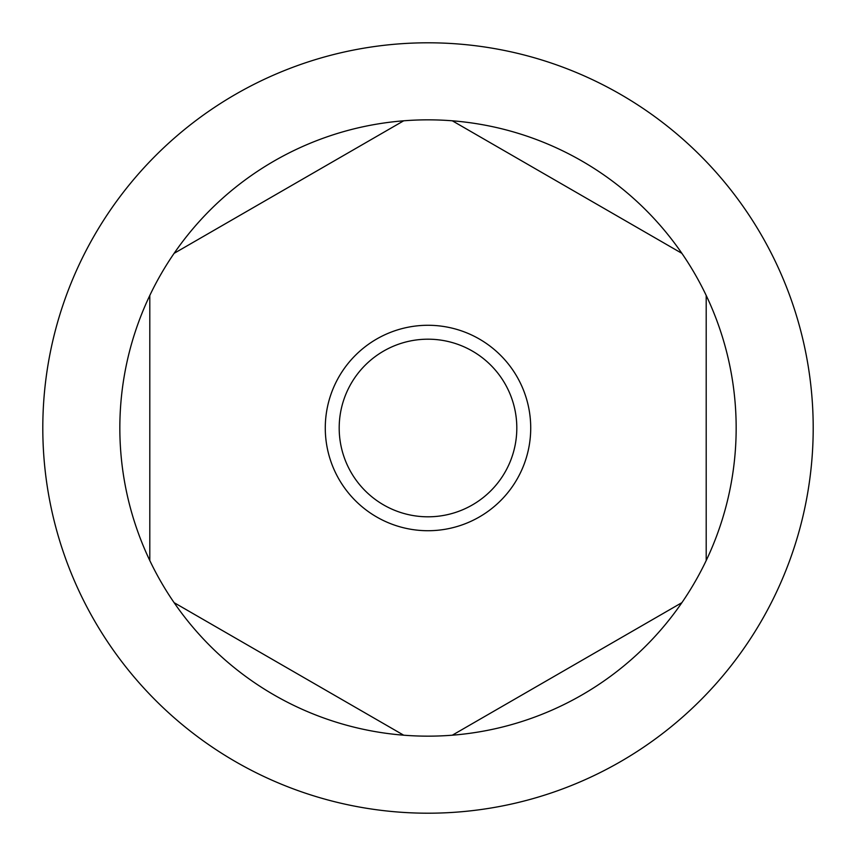 <?xml version="1.0" encoding="UTF-8"?>
<svg xmlns="http://www.w3.org/2000/svg" width="856" height="856" viewBox="0 0 856 856"><rect width="100%" height="100%" fill="white"/><g stroke="black" fill="none" stroke-linecap="round" stroke-linejoin="round"><path stroke-width="1.28" d="M813.2 428A385.2 385.2 0 0 0 428 42.8A385.2 385.2 0 0 0 42.8 428A385.2 385.2 0 0 0 428 813.2A385.2 385.2 0 0 0 813.2 428M149.8 295.459A308.16 308.16 0 0 0 174.11 602.656L403.69 735.197A308.16 308.16 0 0 0 452.31 735.197L681.89 602.656A308.16 308.16 0 0 0 403.69 120.803A308.16 308.16 0 0 0 149.8 295.459L149.8 560.541M339.19 428A88.81 88.81 0 0 0 428 516.81A88.81 88.81 0 0 0 516.81 428A88.81 88.81 0 0 0 428 339.19A88.81 88.81 0 0 0 339.19 428M530.72 428A102.72 102.72 0 0 1 428 530.72A102.72 102.72 0 0 1 325.28 428A102.72 102.72 0 0 1 428 325.28A102.72 102.72 0 0 1 530.72 428M174.11 602.656A308.16 308.16 0 0 0 403.69 735.197M452.31 735.197A308.16 308.16 0 0 0 681.89 602.656M403.69 120.803L174.11 253.344M681.89 253.344L452.31 120.803M706.2 560.541L706.2 295.459"/></g></svg>
